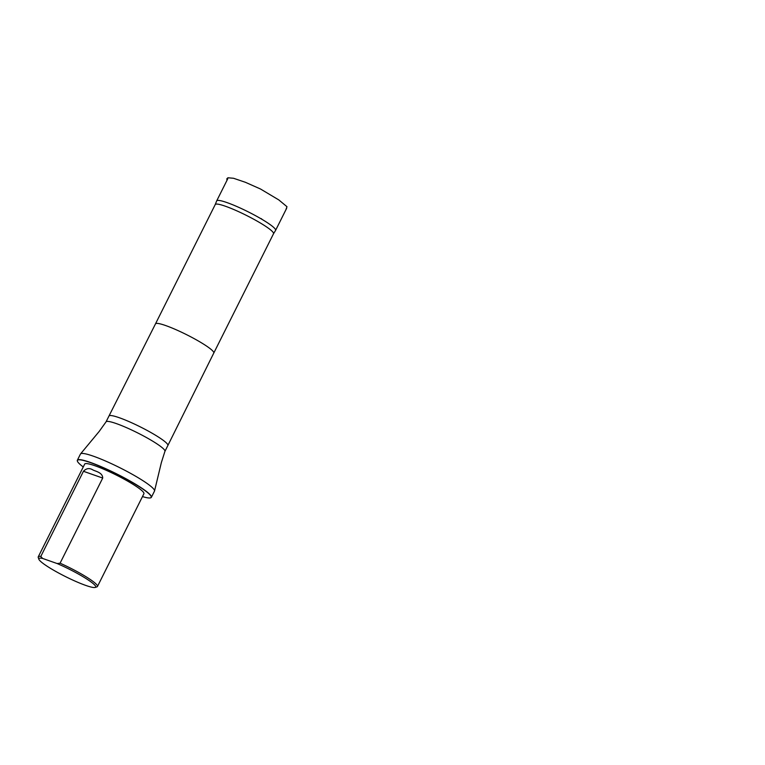 <?xml version="1.0" encoding="UTF-8"?>
<svg xmlns="http://www.w3.org/2000/svg" width="765" height="765" viewBox="0 0 765 765"><rect width="100%" height="100%" fill="white"/><g stroke="black" fill="none" stroke-linecap="round" stroke-linejoin="round"><path stroke-width="1.15" d="M275.572 230.408A32.933 4.303 -153.4 0 0 275.591 230.37A32.933 4.303 -153.4 0 0 248.07 211.781A32.933 4.303 -153.4 0 0 216.696 200.87A32.933 4.303 -153.4 0 0 216.677 200.918L215.223 204.571A32.599 4.255 -153.4 0 1 215.233 204.551A32.599 4.255 -153.4 0 1 246.292 215.338A32.599 4.255 -153.4 0 1 273.526 233.736L275.572 230.408M57.126 563.537A31.786 4.15 26.6 0 1 85.661 578.311A31.786 4.15 26.6 0 1 95.195 587.434A31.786 4.15 26.6 0 1 65.408 576.542A31.786 4.15 26.6 0 1 38.852 559.215A31.786 4.15 26.6 0 1 42.582 558.431L57.126 563.537L60.081 563.193A33.105 4.322 26.6 0 1 90.423 579.593A33.105 4.322 26.6 0 1 97.461 586.487A33.105 4.322 26.6 0 1 96.945 586.86L95.195 587.434M38.852 559.215L38.25 557.475A33.105 4.322 26.6 0 1 38.25 556.834A33.105 4.322 26.6 0 1 40.813 556.423L83.442 471.288C86.33 468.237 89.505 467.798 92.957 469.968C95.855 471.422 102.663 472.598 102.711 478.058L60.081 563.193M42.582 558.431L40.813 556.423M38.25 556.834L84.705 464.068A33.105 4.322 26.6 0 1 104.968 469.739A33.105 4.322 26.6 0 1 136.878 486.827A33.105 4.322 26.6 0 1 143.916 493.721L97.461 586.487M273.507 233.784A32.599 4.255 -153.4 0 0 273.526 233.736L213.779 353.048A32.599 4.255 -153.4 0 0 186.536 334.649A32.599 4.255 -153.4 0 0 155.496 323.863A32.599 4.255 -153.4 0 0 155.486 323.863L215.233 204.551M151.374 497.307L154.482 491.12A41.396 5.403 -153.4 0 0 154.52 491.025A41.396 5.403 -153.4 0 0 119.885 467.75A41.396 5.403 -153.4 0 0 80.507 453.961A41.396 5.403 -153.4 0 0 80.459 454.047L77.351 460.243A41.396 5.403 26.6 0 1 116.787 473.946A41.396 5.403 26.6 0 1 151.374 497.307A41.396 5.403 26.6 0 1 150.734 497.785A41.396 5.403 26.6 0 1 150.648 497.814M83.261 466.946A41.262 5.384 26.6 0 1 77.418 461.219A41.262 5.384 26.6 0 1 116.72 474.08A41.262 5.384 26.6 0 1 150.562 497.843A41.262 5.384 26.6 0 1 142.472 496.59M77.389 461.132A41.396 5.403 26.6 0 1 77.361 461.037A41.396 5.403 26.6 0 1 77.351 460.243M213.779 353.048L167.86 445.498A32.933 4.303 -153.4 0 0 140.339 426.908A32.933 4.303 -153.4 0 0 108.974 416.007L155.496 323.863M167.86 445.498L164.924 451.369A32.933 4.303 -153.4 0 0 137.404 432.78A32.933 4.303 -153.4 0 0 106.029 421.878L108.974 416.007M102.711 478.058L83.442 471.288M261.152 218.599L261.735 218.991M285.852 209.868L286.98 206.703L278.795 199.914L260.483 188.993L245.402 182.299L233.535 178.274L227.932 177.767L226.832 178.781L226.976 180.358M275.591 230.37L286.655 208.271M216.696 200.87L227.76 178.781M164.924 451.369L161.377 462.519L154.52 491.025M106.029 421.878L99.221 431.393L80.507 453.961"/></g></svg>
